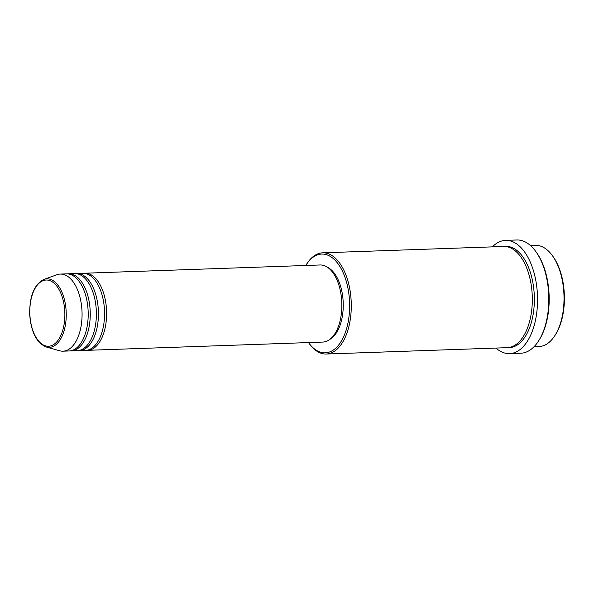 <?xml version="1.0" encoding="UTF-8"?>
<svg xmlns="http://www.w3.org/2000/svg" width="594" height="594" viewBox="0 0 594 594"><rect width="100%" height="100%" fill="white"/><g stroke="black" fill="none" stroke-linecap="round" stroke-linejoin="round"><path stroke-width="0.89" d="M83.828 273.307A38.573 20.382 88 0 1 84.853 273.218A38.573 20.382 88 0 1 106.534 310.046A38.573 20.382 88 0 1 87.556 350.319A38.573 20.382 88 0 1 86.531 350.304M75.646 273.589A38.573 20.382 88 0 1 76.671 273.507L82.804 273.292A38.573 20.382 88 0 1 104.485 310.12A38.573 20.382 88 0 1 85.506 350.393L79.373 350.608A38.573 20.382 88 0 1 78.349 350.594M76.671 273.507A38.573 20.382 88 0 1 98.352 310.335A38.573 20.382 88 0 1 79.373 350.608M67.471 273.879A38.573 20.382 88 0 1 68.488 273.789L74.629 273.574A38.573 20.382 88 0 1 96.302 310.402A38.573 20.382 88 0 1 77.324 350.675L71.191 350.891A38.573 20.382 88 0 1 70.166 350.876M68.488 273.789A38.573 20.382 88 0 1 90.169 310.617A38.573 20.382 88 0 1 71.191 350.891M60.306 274.079L66.446 273.864A38.573 20.382 88 0 1 88.12 310.692A38.573 20.382 88 0 1 69.142 350.965L63.009 351.18A38.573 20.382 88 0 1 59.593 350.757L46.258 347A34.289 18.117 88 0 0 66.172 311.575A34.289 18.117 88 0 0 43.897 279.418L56.927 274.74A38.573 20.382 88 0 1 60.306 274.079A38.573 20.382 88 0 1 81.987 310.907A38.573 20.382 88 0 1 63.009 351.18M552.487 255.776L553.148 256.697A49.421 26.114 88 0 1 564.3 293.718A49.421 26.114 88 0 1 555.858 334.014L555.264 334.979A50.631 26.752 -92 0 0 563.914 293.703A50.631 26.752 -92 0 0 552.487 255.776A50.631 26.752 -92 0 0 535.461 245.367L530.479 245.537M534.021 346.733L539.003 346.554A50.631 26.752 -92 0 0 555.264 334.979M308.516 342.575A49.421 26.114 -92 0 0 308.59 342.679A49.421 26.114 -92 0 0 336.672 347.245A49.421 26.114 -92 0 0 349.524 301.247A49.421 26.114 -92 0 0 332.944 258.301A49.421 26.114 -92 0 0 305.88 265.362A49.421 26.114 -92 0 0 305.813 265.473M305.88 265.362L306.474 264.397A50.631 26.752 88 0 1 322.728 252.821A50.631 26.752 88 0 1 351.18 301.158A50.631 26.752 88 0 1 326.277 354.017A50.631 26.752 88 0 1 309.244 343.599L308.59 342.679M535.892 251.641L536.553 252.561A55.45 29.299 88 0 1 549.064 294.097A55.45 29.299 88 0 1 539.59 339.3L538.996 340.265A56.653 29.938 -92 0 0 548.678 294.075A56.653 29.938 -92 0 0 535.892 251.641A56.653 29.938 -92 0 0 516.839 239.983L505.591 240.384A56.653 29.938 88 0 1 537.429 294.468A56.653 29.938 88 0 1 509.555 353.623A56.653 29.938 88 0 1 495.916 348.069M509.555 353.623L520.804 353.23A56.653 29.938 -92 0 0 538.996 340.265M322.728 252.821L503.757 246.473A50.631 26.752 88 0 1 532.209 294.81A50.631 26.752 88 0 1 507.298 347.668L326.277 354.017M84.853 273.218L320.084 264.976A38.573 20.382 88 0 1 341.765 301.804A38.573 20.382 88 0 1 322.787 342.077L87.556 350.319M327.435 267.255A37.37 19.743 88 0 1 343.169 301.782A37.37 19.743 88 0 1 329.96 339.285M492.367 246.874A56.653 29.938 88 0 1 505.591 240.384M29.878 314.612A33.123 17.508 -92 0 0 48.96 346.213A33.123 17.508 -92 0 0 64.798 311.65A33.123 17.508 -92 0 0 45.723 280.049A33.123 17.508 -92 0 0 29.878 314.612M504.774 246.48A50.631 26.752 88 0 1 534.251 294.743A50.631 26.752 88 0 1 508.323 347.594M43.897 279.418C34.162 284.474 29.433 296.213 29.7 314.634C31.096 332.15 36.62 342.946 46.258 347"/></g></svg>
